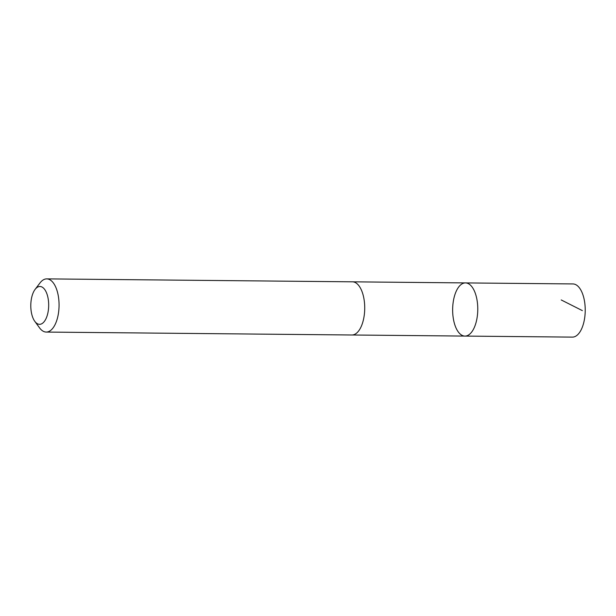 <?xml version="1.0" encoding="UTF-8"?>
<svg xmlns="http://www.w3.org/2000/svg" width="616" height="616" viewBox="0 0 616 616"><rect width="100%" height="100%" fill="white"/><g stroke="black" fill="none" stroke-linecap="round" stroke-linejoin="round"><path stroke-width="0.92" d="M463.756 335.943A26.588 12.559 90.6 0 1 452.675 308.108A26.588 12.559 90.6 0 1 465.465 282.913A26.588 12.559 90.6 0 1 477.77 309.617A26.588 12.559 90.6 0 1 464.957 336.082A26.588 12.559 90.6 0 1 463.756 335.943M572.41 337.114A26.588 12.566 -89.4 0 0 585.2 311.912A26.588 12.566 -89.4 0 0 574.112 284.068A26.588 12.566 -89.4 0 0 572.918 283.938L465.465 282.913A26.588 12.559 90.6 0 1 477.77 309.617A26.588 12.559 90.6 0 1 464.957 336.082L572.41 337.114M34.789 321.329L39.547 327.851A26.588 12.566 -89.4 0 0 46.246 332.062L351.905 334.996A26.588 12.566 -89.4 0 0 364.695 309.794A26.588 12.566 -89.4 0 0 353.615 281.951A26.588 12.566 -89.4 0 0 352.414 281.82L46.754 278.886A26.588 12.566 -89.4 0 0 39.978 282.967L35.097 289.397A18.911 8.94 -89.4 0 0 34.789 321.329A18.911 8.94 -89.4 0 0 48.133 311.627A18.911 8.94 -89.4 0 0 40.772 286.586A18.911 8.94 -89.4 0 0 35.097 289.397M46.246 332.062A26.588 12.566 -89.4 0 0 59.036 306.86A26.588 12.566 -89.4 0 0 47.948 279.017A26.588 12.566 -89.4 0 0 46.754 278.886M582.366 310.618L561.215 299.946M352.236 334.989L464.957 336.082M352.752 281.835L465.465 282.913"/></g></svg>
